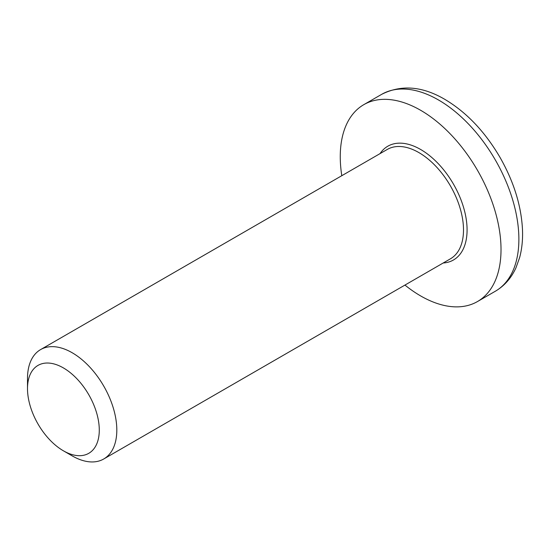 <?xml version="1.0" encoding="UTF-8"?>
<svg xmlns="http://www.w3.org/2000/svg" width="550" height="550" viewBox="0 0 550 550"><rect width="100%" height="100%" fill="white"/><g stroke="black" fill="none" stroke-linecap="round" stroke-linejoin="round"><path stroke-width="0.82" d="M63.388 450.801L72.153 455.861A63.154 36.458 -120 0 0 103.73 458.989A63.154 36.458 -120 0 0 116.813 430.079A63.154 36.458 -120 0 0 89.244 366.52A63.154 36.458 -120 0 0 40.576 349.607A63.154 36.458 -120 0 0 27.5 378.517L27.5 388.637A50.758 29.301 60 0 1 63.388 367.916A50.758 29.301 60 0 1 99.282 430.079A50.758 29.301 60 0 1 63.388 450.801A50.758 29.301 60 0 1 27.5 388.637M404.951 285.079A113.678 65.629 -120 0 0 477.476 301.551A113.678 65.629 -120 0 0 477.476 170.287A113.678 65.629 -120 0 0 363.797 104.658A113.678 65.629 -120 0 0 340.257 156.695A113.678 65.629 -120 0 0 341.798 175.697M40.576 349.607L387.276 149.442A63.154 36.458 60 0 1 418.853 152.57A63.154 36.458 60 0 1 460.103 208.223A63.154 36.458 60 0 1 450.422 258.823L103.73 458.989M443.19 263.003A65.677 37.922 -120 0 0 465.596 215.607A65.677 37.922 -120 0 0 420.633 149.476A65.677 37.922 -120 0 0 380.036 153.622M438.494 99.976A113.678 65.629 60 0 1 512.758 200.145A113.678 65.629 60 0 1 495.337 291.239C504.391 285.911 511.266 278.101 515.955 267.816L519.606 257.647C521.909 249.143 522.878 239.903 522.5 229.928C521.359 206.051 513.941 182.016 500.259 157.829C485.141 131.856 466.661 112.365 444.812 99.351C422.242 86.151 401.191 84.487 381.659 94.346A113.678 65.629 60 0 1 438.494 99.976M381.659 94.346L363.797 104.658M495.337 291.239L477.476 301.551"/></g></svg>
